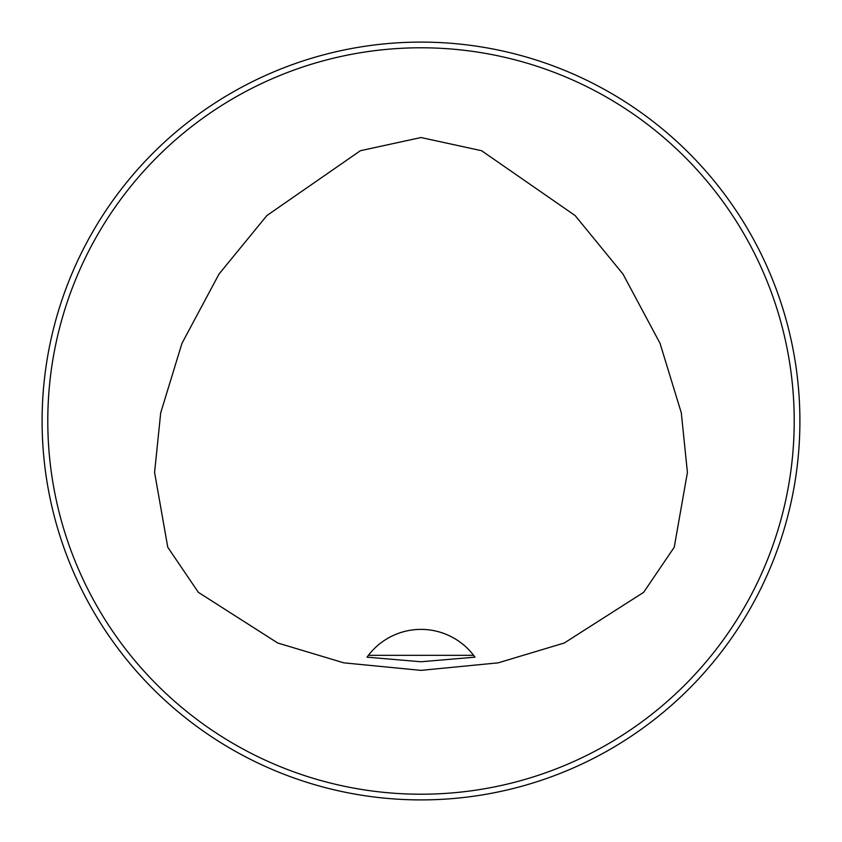 <?xml version="1.0" encoding="UTF-8"?>
<svg xmlns="http://www.w3.org/2000/svg" width="842" height="842" viewBox="0 0 842 842"><rect width="100%" height="100%" fill="white"/><g stroke="black" fill="none" stroke-linecap="round" stroke-linejoin="round"><path stroke-width="1.26" d="M421 661.759L367.038 657.17L368.396 655.329L473.604 655.329L474.962 657.17L421 661.759M368.396 655.329A66.308 66.308 0 0 1 473.604 655.329M421 137.53L360.397 150.718L266.872 215.563L219.015 274.06L181.956 343.347L160.696 412.854L154.581 472.457L167.769 547.247L198.354 592.336L277.702 642.993L343.81 662.843L421 670.369L498.19 662.843L564.298 642.993L643.646 592.336L674.231 547.247L687.419 472.457L681.304 412.854L660.044 343.347L622.985 274.06L575.128 215.563L481.603 150.718L421 137.53M794.216 421A373.216 373.216 0 0 0 234.392 97.788A373.216 373.216 0 0 0 234.392 744.212A373.216 373.216 0 0 0 794.216 421M42.1 421A378.9 378.9 0 0 1 421 42.1A378.9 378.9 0 0 1 799.9 421A378.9 378.9 0 0 1 421 799.9A378.9 378.9 0 0 1 42.1 421M532.344 783.165L533.27 782.881M783.271 532.018L781.418 537.891L783.271 532.018M783.271 309.982L781.418 304.109L783.271 309.982M532.018 58.729L537.891 60.582L532.018 58.729M309.656 58.835L308.73 59.119M58.729 309.982L60.582 304.109L58.729 309.982M58.729 532.018L60.582 537.891L58.729 532.018M309.982 783.271L304.109 781.418L309.982 783.271M473.962 655.813A66.308 66.308 0 0 1 474.509 656.539"/></g></svg>
